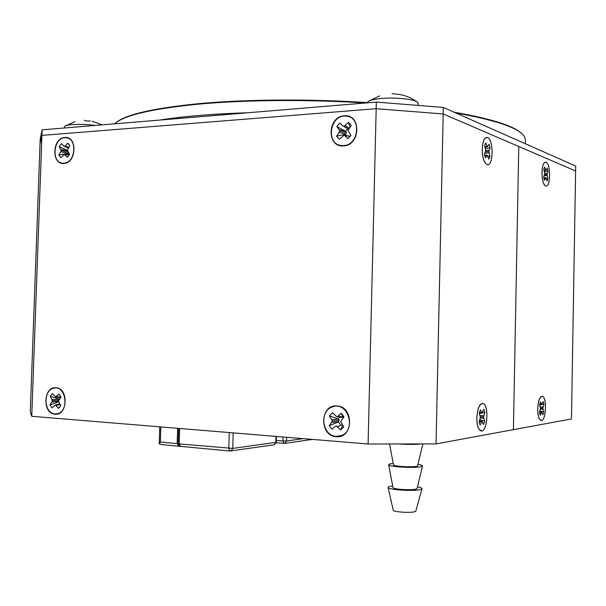 <?xml version="1.0" encoding="UTF-8"?>
<svg xmlns="http://www.w3.org/2000/svg" width="606" height="606" viewBox="0 0 606 606"><rect width="100%" height="100%" fill="white"/><g stroke="black" fill="none" stroke-linecap="round" stroke-linejoin="round"><path stroke-width="0.91" d="M64.372 127.987L64.547 126.495C65.213 125.639 67.645 125.025 71.826 124.647C78.954 124.132 86.787 124.389 95.324 125.419M84.264 120.253L85.196 120.791L89.877 121.117L90.074 120.662M367.471 102.823L367.675 102.081C369.009 100.399 373.614 99.195 381.485 98.46C396.46 97.074 416.754 99.513 418.064 102.77L418.193 105.429M416.269 101.414C411.36 97.952 405.944 95.657 400.036 94.536L398.415 94.362M400.036 94.544L392.082 93.642M161.847 444.615L159.242 443.812L159.749 426.836M159.242 443.812L160.355 442.069L177.164 443.592L177.634 428.313M180.656 446.486L179.285 446.046L178.172 443.751L178.649 428.397M336.178 436.343L341.284 435.578C357.01 430.154 347.836 400.74 332.467 406.921C318.953 410.785 322.066 435.941 336.178 436.343M329.202 425.745L332.512 421.026L329.459 415.852L332.436 412.724L336.671 416.678L337.883 416.246L341.11 413.315L342.049 414.148L343.95 416.867L340.617 421.617L343.708 426.836L340.693 429.957L336.436 425.965L335.232 426.397L332.02 429.298L329.202 425.745L338.269 421.958L340.246 424.48M332.512 421.026L339.186 420.466L338.269 421.958M332.027 422.359L338.451 421.806M339.701 417.117L338.345 418.943L339.186 420.466M343.678 417.193L343.155 416.867L342.072 417.458L336.671 416.678M335.232 426.397L336.436 425.965M332.096 419.632L338.519 419.102M329.459 415.852L338.345 418.943M337.883 416.246L343.072 416.996M341.11 413.315L343.155 416.867M342.685 425.382L340.693 429.957M337.618 426.571L342.276 424.791M55.01 413.89L57.388 413.693C69.66 411.285 65.933 384.833 53.858 388.196C42.761 389.976 43.799 413.633 55.01 413.89M49.95 404.831L52.464 400.74L50.253 396.309L52.51 393.589L55.608 396.96L58.949 394.029L61.017 397.059L58.479 401.18L60.714 405.641L58.441 408.353L55.328 404.952L52.002 407.861L49.95 404.831L58.661 401.899M52.464 400.74L58.721 400.452M52.086 401.892L58.585 401.589M60.373 397.544L59.486 399.165M52.169 399.543L59.449 399.218M55.328 404.952L59.683 403.899M50.253 396.309L59.396 399.081M55.608 396.96L60.645 397.574M56.509 396.574L60.971 397.119M60.002 406.808L58.441 408.353M56.199 405.467L60.055 404.528M63.895 163.165C75.788 163.09 77.621 137.691 65.736 137.767C53.32 136.57 50.699 163.469 63.266 163.181L63.895 163.165M58.85 155.03L61.357 150.682L59.153 146.66L61.395 143.69L64.486 146.546L67.804 143.213L69.872 145.879L67.349 150.258L69.576 154.303L67.311 157.28L64.206 154.394L60.895 157.704L58.85 155.03L68.077 153.257L68.705 154.522M68.508 152.697L68.077 153.257M61.357 150.682L67.948 151.848M60.979 151.856L68.228 153.136M61.062 149.546L67.463 150.689M64.206 154.394L69.455 154.545M59.153 146.66L67.372 150.349M64.486 146.546L68.387 148.091M65.387 146.038L68.842 147.417M67.804 143.213L69.864 145.894M65.077 154.772L69.266 154.894M343.526 145.538C359.002 145.364 361.744 117.011 346.359 116.17C329.672 113.731 325.142 145.167 342.117 145.538L343.526 145.538M336.595 136.183L339.875 131.116L336.845 126.487L339.807 123.026L342.837 125.866L344.011 126.29L348.412 122.382L351.238 125.442L347.927 130.548L350.995 135.206L348.003 138.676L344.95 135.805L343.776 135.373L339.39 139.244L336.595 136.183L345.526 134.244L346.253 135.555M339.875 131.116L346.427 132.812L345.526 134.244M339.398 132.479L345.7 134.108M347.715 128.805L345.594 131.297L346.427 132.812M348.435 129.139L342.837 125.866M343.776 135.373L350.412 136.161M339.466 129.805L345.768 131.457M336.845 126.487L345.594 131.297M344.011 126.29L348.533 129.017M345.208 125.692L349.215 128.116M348.412 122.382L349.935 127.162M350.177 136.289L348.003 138.676M344.95 135.805L350.101 136.176M537.711 408.967C537.764 415.421 538.802 419.238 540.825 420.42C545.771 422.617 547.46 397.438 542.468 396.362C539.787 396.506 538.204 400.71 537.711 408.967M540.499 401.876L541.756 404.649L543.105 401.528L543.923 404.088L542.9 408.202L543.787 412.042L542.87 414.852L541.62 412.118L540.257 415.277L539.423 412.724L540.469 408.565L539.567 404.687L540.499 401.876M541.756 404.649L539.598 404.8M541.4 404.278L539.635 404.399M539.696 405.149L541.65 404.656M541.772 404.626L543.923 404.088M543.059 407.088L540.196 406.937M542.9 408.202L540.416 408.073M543.021 409.285L540.385 409.141M543.787 412.042L539.984 410.807M541.62 412.118L539.704 411.754M541.256 412.595L539.56 412.269M476.831 417.943C476.884 425.124 478.179 429.427 480.725 430.843C487.088 433.676 489.527 405.081 483.088 403.535C479.581 403.566 477.49 408.368 476.831 417.943M480.437 409.807L482.058 412.936L483.8 409.361L484.861 412.254L483.543 416.951L484.686 421.291L483.497 424.511L481.891 421.428L480.126 425.056L479.051 422.17L480.391 417.413L479.232 413.027L480.437 409.807M482.058 412.936L479.263 413.125M481.603 412.519L479.316 412.678M479.422 413.618L484.861 412.254M483.739 415.678L480.013 415.474M483.543 416.951L480.316 416.769M483.694 418.17L480.3 417.981M484.686 421.291L479.861 419.708M481.891 421.428L479.452 420.943M481.414 421.981L479.255 421.549M482.262 149.068C482.444 157.795 484.118 162.976 487.285 164.612C493.723 166.673 493.625 138.259 487.186 137.464C484.323 137.524 482.679 141.395 482.262 149.068M485.792 142.925L487.383 146.887L489.095 144.273L490.133 147.697L488.837 151.659L489.951 156.568L488.792 159.136L487.216 155.219L485.497 157.886L484.436 154.447L485.754 150.447L484.618 145.478L485.792 142.925M487.383 146.887L485.111 147.311M486.936 146.235L484.921 146.614M485.557 148.985L490.133 147.697M489.034 150.5L485.724 150.621M488.837 151.659L485.489 151.78M488.981 152.947L484.967 153.091M489.951 156.568L487.678 155.901M487.216 155.219L484.55 155.022M486.754 155.515L484.626 155.356M541.969 172.566C542.105 180.187 543.393 184.678 545.832 186.042C550.816 187.724 550.824 162.726 545.832 162.15C543.59 162.272 542.302 165.741 541.969 172.566M544.703 167.014L545.938 170.438L547.263 168.059L548.074 171.036L547.067 174.573L547.93 178.853L547.029 181.156L545.809 177.778L544.468 180.194L543.65 177.21L544.673 173.634L543.794 169.309L544.703 167.014M545.938 170.438L544.135 170.748M545.589 169.877L543.999 170.157M544.446 172.036L548.074 171.036M547.218 173.551L544.673 173.619M547.067 174.573L544.521 174.642M547.18 175.71L544.135 175.785M547.93 178.853L546.157 178.338M545.809 177.778L543.718 177.603M545.445 178.058L543.779 177.914M436.047 443.91L368.1 443.993L31.747 416.299L30.3 411.588L40.019 144.145L41.935 135.396L376.182 108.709L443.191 113.951L575.617 170.96L575.7 166.044L443.327 107.429L443.191 113.951L518.766 146.485L513.418 429.654L518.766 146.485L575.617 170.96L571.458 418.966L436.047 443.91L443.191 113.951L376.182 108.709L376.341 102.088L443.327 107.429M42.14 129.835L40.208 138.85L40.019 144.145L41.935 135.396L42.14 129.835L376.341 102.088M115.269 123.313C124.351 114.807 152.538 108.216 199.836 103.558C247.043 99.232 311.166 98.816 368.789 102.709M454.083 112.193C492.011 118.874 514.714 126.131 522.183 133.971M114.708 123.806C123.791 115.299 152.038 108.709 199.465 104.05C245.862 99.816 308.552 99.316 365.471 102.99M455.712 112.913C497.761 120.503 520.781 128.631 524.773 137.312L525.44 140.145L525.372 143.758M541.9 396.309C546.93 395.157 546.491 420.125 541.469 420.473L539.575 419.284C536.454 415.004 537.59 398.634 541.128 396.635L541.9 396.309M546.082 162.234C551.021 163.771 550.589 188.322 545.658 185.989L544.521 185.035C541.188 181.141 541.196 164.961 544.521 162.567L546.082 162.234M31.747 416.299L41.935 135.396L376.182 108.709L368.1 443.993M487.027 164.537L485.308 163.059C481.369 158.166 481.308 141.312 485.217 138.145L487.572 137.585C493.928 139.653 493.375 167.461 487.027 164.537M481.694 430.927L478.884 429.078C475.293 423.662 476.801 406.573 481.066 403.96L482.247 403.445C488.739 402.058 488.178 430.396 481.694 430.927M55.002 414.178C42.253 413.762 43.246 386.31 55.934 387.749C68.796 387.908 67.819 415.867 55.002 414.178M63.888 163.453C51.192 164.84 52.169 137.88 64.804 137.501C77.613 135.85 76.659 163.294 63.888 163.453M336.163 436.676C319.029 436.002 319.854 404.164 336.944 405.982C354.26 406.315 353.465 438.835 336.163 436.676M343.511 145.864C326.49 147.614 327.301 116.435 344.276 115.814C361.471 113.708 360.691 145.538 343.511 145.864M421.162 443.925C415.974 444.554 408.724 444.562 399.422 443.956M417.61 465.741L416.731 466.226C412.641 467.468 393.385 466.385 393.521 464.931L393.514 464.878M415.852 511.017L415.027 511.615C411.194 513.184 393.286 512.025 393.226 510.214L393.211 510.131M417.935 464.393C421.117 464.916 422.647 465.453 422.511 466.014L421.322 466.612C415.61 468.362 388.393 466.84 388.628 464.794C388.514 464.234 390.059 463.81 393.249 463.514M417.481 486.891C420.685 487.497 422.193 488.125 421.996 488.777L420.814 489.451C415.133 491.511 388.075 489.883 388.105 487.504C387.938 486.845 389.469 486.33 392.68 485.967M417.102 488.459L416.224 489.027C412.133 490.489 392.908 489.315 392.999 487.625L392.991 487.557M160.832 426.927L160.355 442.069M275.988 436.411L275.821 442.38L232.765 448.402L233.212 432.889M229.273 432.563L228.81 448.41L229.954 451.015L231.121 450.947L232.765 448.402L179.179 443.918L179.656 428.48M179.694 446.266L179.194 446.205M178.709 446.16L177.164 443.592L179.179 443.918L180.709 446.493M161.052 444.539L229.954 451.015L274.245 444.781L276.222 442.244L274.245 444.781L273.571 444.872M303.182 438.646L286.547 440.979L286.646 437.282M276.275 440.418L282.919 440.979L283.025 436.987M286.547 440.979L282.919 440.979L284.222 443.433L284.979 443.342L286.547 440.979M159.734 120.071C171.119 118.253 184.247 116.716 199.116 115.458C214.024 114.208 230.204 113.314 247.649 112.769M102.179 124.851L92.021 121.132M74.924 121.692L65.653 125.768M379.591 95.907L369.524 100.778M276.222 442.244L276.381 436.441M276.162 442.751L284.979 443.342L312.454 439.411M343.799 417.049L342.049 414.148M69.417 145.001L68.463 143.774M417.595 465.794L422.867 443.925M393.521 464.931L389.499 443.963M415.83 511.093L421.996 488.777M393.226 510.214L388.105 487.504M417.087 488.527L422.511 466.014M392.999 487.625L388.628 464.794"/></g></svg>
